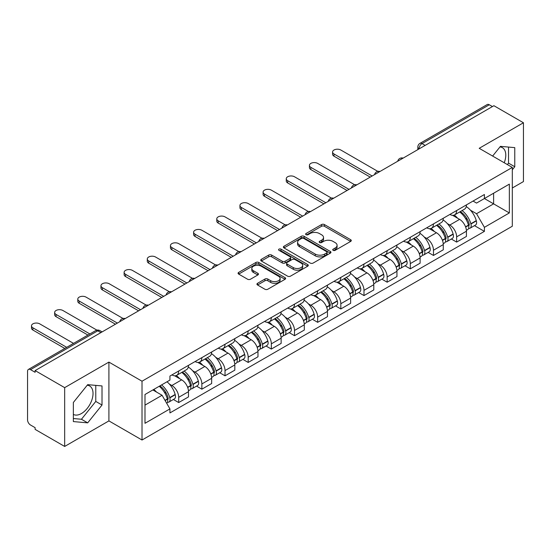 <?xml version="1.0" encoding="UTF-8"?>
<svg xmlns="http://www.w3.org/2000/svg" width="551" height="551" viewBox="0 0 551 551"><rect width="100%" height="100%" fill="white"/><g stroke="black" fill="none" stroke-linecap="round" stroke-linejoin="round"><path stroke-width="0.83" d="M333.148 250.34A1.439 0.833 0 0 0 335.187 250.34L350.677 241.4A2.059 1.192 0 0 0 351.276 240.56A2.059 1.192 0 0 0 350.677 239.719L324.443 224.574A2.059 1.192 0 0 0 321.529 224.574L306.039 233.514A1.439 0.833 0 0 0 305.619 234.099A1.439 0.833 0 0 0 306.039 234.692A1.439 0.833 0 0 0 308.085 234.692L310.089 233.534A6.598 3.809 0 0 1 319.415 233.534L321.598 234.795A6.598 3.809 0 0 1 323.533 237.488A6.598 3.809 0 0 1 321.598 240.181L319.594 241.338A1.439 0.833 0 0 0 319.174 241.93A1.439 0.833 0 0 0 319.594 242.516A1.439 0.833 0 0 0 321.639 242.516L323.637 241.359A6.598 3.809 0 0 1 332.969 241.359L335.153 242.619A6.598 3.809 0 0 1 337.088 245.312A6.598 3.809 0 0 1 335.153 248.005L333.148 249.162A1.439 0.833 0 0 0 332.728 249.755A1.439 0.833 0 0 0 333.148 250.34L333.148 249.162M499.971 146.931A16.378 9.457 -60 0 1 502.388 147.668A16.378 9.457 -60 0 1 504.227 162.759M87.216 385.232A16.378 9.457 -60 0 1 89.634 385.969A16.378 9.457 -60 0 1 92.148 399.096A16.378 9.457 -60 0 1 81.445 413.525A16.378 9.457 -60 0 1 73.352 414.393M257.551 283.304A2.059 1.192 0 0 0 256.945 284.144A2.059 1.192 0 0 0 257.551 284.984L264.907 289.234A2.059 1.192 0 0 0 267.82 289.234L285.019 279.309A2.059 1.192 0 0 0 285.625 278.462A2.059 1.192 0 0 0 285.019 277.621L258.784 262.476A2.059 1.192 0 0 0 255.871 262.476L238.673 272.408A2.059 1.192 0 0 0 238.073 273.248A2.059 1.192 0 0 0 238.673 274.088L247.564 279.219A2.059 1.192 0 0 0 250.478 279.219L257.84 274.97A2.059 1.192 0 0 0 258.447 274.129A2.059 1.192 0 0 0 257.84 273.289L253.432 270.748A5.51 3.182 0 0 1 251.814 268.495A5.51 3.182 0 0 1 255.223 265.554A5.51 3.182 0 0 1 261.229 266.243L278.496 276.216A5.51 3.182 0 0 1 280.115 278.462A5.51 3.182 0 0 1 276.712 281.403A5.51 3.182 0 0 1 270.699 280.714L267.82 279.054A2.059 1.192 0 0 0 264.907 279.054L257.551 283.304L257.551 284.984M142.02 381.209L108.912 362.097L64.667 387.642L35.119 370.582L493.903 105.709L523.45 122.763L479.205 148.309L512.313 167.421L142.02 381.209L142.02 440.015L512.313 226.227L512.313 167.421M310.234 263.068A2.059 1.192 0 0 0 313.147 263.068L330.345 253.136A2.059 1.192 0 0 0 330.944 252.296A2.059 1.192 0 0 0 330.345 251.456L304.111 236.31A2.059 1.192 0 0 0 301.197 236.31L283.999 246.242A2.059 1.192 0 0 0 283.393 247.082A2.059 1.192 0 0 0 283.999 247.922L310.234 263.068M279.55 250.65A1.439 0.833 0 0 1 281.01 250.857L281.01 249.142L307.685 264.542A2.059 1.192 0 0 1 308.284 265.382A2.059 1.192 0 0 1 307.685 266.223L290.487 276.154A2.059 1.192 0 0 1 287.567 276.154L261.339 261.009L261.339 259.321A2.059 1.192 0 0 0 260.733 260.162A2.059 1.192 0 0 0 261.339 261.009M261.339 259.321L268.695 255.072A2.059 1.192 0 0 1 271.615 255.072L282.25 261.215A2.059 1.192 0 0 0 285.163 261.215L290.046 258.398A2.059 1.192 0 0 0 290.652 257.558A2.059 1.192 0 0 0 290.046 256.718L278.971 250.319A1.439 0.833 0 0 1 278.551 249.734A1.439 0.833 0 0 1 279.44 248.962A1.439 0.833 0 0 1 281.01 249.142M64.667 387.642L64.667 446.448L35.119 429.387L35.119 427.672L30.519 425.014A4.201 2.424 -120 0 1 27.55 419.869L27.55 371.353A4.201 2.424 -120 0 1 28.418 369.432L95.681 330.6A4.201 2.424 60 0 1 97.775 330.807L30.519 369.638A4.201 2.424 -120 0 0 28.418 369.432M512.313 188.001L523.45 181.568L523.45 122.763M64.667 446.448L108.912 420.902L142.02 440.015M35.119 370.582L35.119 372.297L30.519 369.638M425.158 145.395L422.045 143.597A4.201 2.424 60 0 0 419.945 143.384L487.201 104.552A4.201 2.424 60 0 1 489.302 104.766L422.045 143.597A4.201 2.424 120 0 0 419.077 148.736L419.077 148.908M492.422 106.563L489.302 104.766M456.634 210.544A9.656 5.579 60 0 1 454.637 214.876L464.438 209.222A9.656 5.579 -120 0 0 466.435 204.882M447.336 223.603L449.809 225.028A9.656 5.579 60 0 1 456.634 236.861L466.435 231.2A9.656 5.579 -120 0 0 459.61 219.374L452.591 215.324M466.435 231.2L466.435 236.427L456.634 242.089L451.324 239.017M454.637 214.876A9.656 5.579 60 0 1 449.885 214.442M456.634 236.861L456.634 242.089M433.472 223.913A9.656 5.579 60 0 1 431.474 228.252L441.275 222.59A9.656 5.579 -120 0 0 443.273 218.258M428.161 252.392L433.479 255.457L443.273 249.803L443.273 244.575A9.656 5.579 -120 0 0 436.447 232.742L429.429 228.693M431.474 228.252A9.656 5.579 60 0 1 426.722 227.818M424.174 236.978L426.646 238.404A9.656 5.579 60 0 1 433.479 250.23L433.479 255.457M410.316 237.288A9.656 5.579 60 0 1 408.312 241.62L418.113 235.966A9.656 5.579 -120 0 0 420.11 231.627M404.999 265.761L410.316 268.833L420.11 263.178L420.11 257.944A9.656 5.579 -120 0 0 413.284 246.118L406.266 242.068M408.312 241.62A9.656 5.579 60 0 1 403.559 241.186M401.011 250.347L403.484 251.773A9.656 5.579 60 0 1 410.316 263.605L410.316 268.833M387.153 250.657A9.656 5.579 60 0 1 385.149 254.996L394.95 249.334A9.656 5.579 -120 0 0 396.947 245.002M381.836 279.137L387.153 282.202L396.954 276.547L396.954 271.319A9.656 5.579 -120 0 0 390.122 259.487L383.11 255.437M385.149 254.996A9.656 5.579 60 0 1 380.397 254.562M377.848 263.722L380.321 265.148A9.656 5.579 60 0 1 387.153 276.974L387.153 282.202M363.991 264.032A9.656 5.579 60 0 1 361.986 268.365L371.787 262.71A9.656 5.579 -120 0 0 373.792 258.371M358.673 292.512L363.991 295.577L373.792 289.922L373.792 284.688A9.656 5.579 -120 0 0 366.959 272.862L359.948 268.812M361.986 268.365A9.656 5.579 60 0 1 357.234 267.931M354.692 277.091L357.158 278.517A9.656 5.579 60 0 1 363.991 290.349L363.991 295.577M340.828 277.401A9.656 5.579 60 0 1 338.831 281.74L348.625 276.085A9.656 5.579 -120 0 0 350.629 271.746M335.511 305.881L340.828 308.953L350.629 303.291L350.629 298.063A9.656 5.579 -120 0 0 343.796 286.231L336.785 282.181M338.831 281.74A9.656 5.579 60 0 1 334.071 281.306M331.53 290.467L333.996 291.892A9.656 5.579 60 0 1 340.828 303.718L340.828 308.953M317.665 290.776A9.656 5.579 60 0 1 315.668 295.109L325.462 289.454A9.656 5.579 -120 0 0 327.466 285.122M312.355 319.256L317.665 322.321L327.466 316.667L327.466 311.432A9.656 5.579 -120 0 0 320.634 299.606L313.622 295.556M315.668 295.109A9.656 5.579 60 0 1 310.909 294.675M308.367 303.835L310.84 305.261A9.656 5.579 60 0 1 317.665 317.094L317.665 322.321M294.503 304.152A9.656 5.579 60 0 1 292.505 308.484L302.306 302.83A9.656 5.579 -120 0 0 304.304 298.49M289.192 332.625L294.503 335.697L304.304 330.035L304.304 324.808A9.656 5.579 -120 0 0 297.471 312.975L290.46 308.932M292.505 308.484A9.656 5.579 60 0 1 287.746 308.05M285.204 317.211L287.677 318.636A9.656 5.579 60 0 1 294.503 330.462L294.503 335.697M271.34 317.521A9.656 5.579 60 0 1 269.343 321.86L279.143 316.198A9.656 5.579 -120 0 0 281.141 311.866M266.03 346L271.34 349.065L281.141 343.411L281.141 338.183A9.656 5.579 -120 0 0 274.315 326.35L267.297 322.301M269.343 321.86A9.656 5.579 60 0 1 264.59 321.419M262.042 330.579L264.514 332.005A9.656 5.579 60 0 1 271.34 343.838L271.34 349.065M248.177 330.896A9.656 5.579 60 0 1 246.18 335.228L255.981 329.574A9.656 5.579 -120 0 0 257.978 325.235M242.867 359.369L248.184 362.441L257.978 356.779L257.978 351.552A9.656 5.579 -120 0 0 251.153 339.726L244.134 335.676M246.18 335.228A9.656 5.579 60 0 1 241.428 334.794M238.879 343.955L241.352 345.381A9.656 5.579 60 0 1 248.184 357.206L248.184 362.441M225.022 344.265A9.656 5.579 60 0 1 223.017 348.604L232.818 342.942A9.656 5.579 -120 0 0 234.816 338.61M219.704 372.745L225.022 375.81L234.816 370.155L234.816 364.927A9.656 5.579 -120 0 0 227.99 353.095L220.972 349.045M223.017 348.604A9.656 5.579 60 0 1 218.265 348.163M215.716 357.323L218.189 358.749A9.656 5.579 60 0 1 225.022 370.582L225.022 375.81M201.859 357.64A9.656 5.579 60 0 1 199.855 361.973L209.655 356.318A9.656 5.579 -120 0 0 211.653 351.979M196.542 386.113L201.859 389.185L211.66 383.524L211.66 378.296A9.656 5.579 -120 0 0 204.827 366.47L197.816 362.42M199.855 361.973A9.656 5.579 60 0 1 195.102 361.539M192.554 370.699L195.026 372.125A9.656 5.579 60 0 1 201.859 383.957L201.859 389.185M178.696 371.009A9.656 5.579 60 0 1 176.692 375.348L186.493 369.687A9.656 5.579 -120 0 0 188.497 365.354M173.379 399.489L178.696 402.554L188.497 396.899L188.497 391.671A9.656 5.579 -120 0 0 181.665 379.839L174.653 375.789M176.692 375.348A9.656 5.579 60 0 1 171.94 374.907M169.398 384.068L171.864 385.5A9.656 5.579 60 0 1 178.696 397.326L178.696 402.554M473.04 201.067L476.532 203.085L509.344 184.137L493.606 193.229L493.606 203.856L476.532 213.712L470.499 210.227M144.989 405.13L162.07 395.267L169.935 408.897L144.989 423.299L144.989 394.495L169.935 380.094L169.935 376.064L484.405 194.51L484.405 198.539L509.344 212.941L484.405 227.343L476.532 213.712M509.344 184.137L509.344 212.941M169.935 408.897L169.935 412.926L484.405 231.372L484.405 227.343M512.313 169.784L514.765 166.733L514.765 147.627L500.439 146.352L492.628 156.064M108.912 362.097L108.912 420.902M73.352 421.577L87.685 422.858L102.011 405.033L102.011 385.934L87.685 384.653L73.352 402.478L73.352 421.577M162.07 395.267L152.861 389.956M474.487 225.648L484.405 231.372M507.375 164.57L508.532 163.13L508.532 147.076M508.532 163.13L514.765 166.733M73.352 418.54L81.445 419.256L95.771 401.438L95.771 385.376M81.445 419.256L87.685 422.858M95.771 401.438L102.011 405.033M333.727 250.547L335.153 249.72A6.598 3.809 0 0 0 337.088 247.027L337.088 245.312M323.533 237.488L323.533 239.203A6.598 3.809 0 0 1 321.598 241.896L320.172 242.722M350.65 241.414L324.443 226.289A2.059 1.192 0 0 0 321.529 226.289L306.618 234.891M330.318 253.157L304.111 238.025A2.059 1.192 0 0 0 301.197 238.025L284.027 247.936M326.702 252.888A1.439 0.833 0 0 0 327.122 252.296A1.439 0.833 0 0 0 326.702 251.711L303.677 238.411A1.439 0.833 0 0 0 301.631 238.411L299.524 239.637A6.598 3.809 0 0 0 297.588 242.33A6.598 3.809 0 0 0 299.524 245.016L315.262 254.107A6.598 3.809 0 0 0 324.587 254.107L326.702 252.888L326.702 254.603A1.439 0.833 0 0 0 327.122 254.011L327.122 252.296M297.588 242.33L297.588 244.038A6.598 3.809 0 0 0 299.524 246.731L299.524 245.016M326.702 254.603L324.587 255.822A6.598 3.809 0 0 1 315.262 255.822L299.524 246.731M261.367 261.022L268.695 256.787L268.695 255.072M290.652 257.558L290.652 259.273A2.059 1.192 0 0 1 290.046 260.113L285.163 262.93A2.059 1.192 0 0 1 282.25 262.93L271.615 256.787A2.059 1.192 0 0 0 268.695 256.787M281.01 250.857L307.658 266.236M293.29 267.593A5.51 3.182 0 0 0 299.296 268.282A5.51 3.182 0 0 0 302.699 265.341A5.51 3.182 0 0 0 301.087 263.089L295.005 259.576A2.059 1.192 0 0 0 292.085 259.576L287.209 262.393A2.059 1.192 0 0 0 286.603 263.233A2.059 1.192 0 0 0 287.209 264.074L293.29 267.593L293.29 269.301A5.51 3.182 0 0 0 299.296 269.997A5.51 3.182 0 0 0 302.699 267.056L302.699 265.341M286.603 263.233L286.603 264.948A2.059 1.192 0 0 0 287.209 265.789L287.209 264.074M293.29 269.301L287.209 265.789M280.115 278.462L280.115 280.177A5.51 3.182 0 0 1 276.712 283.118A5.51 3.182 0 0 1 270.699 282.429L267.82 280.769A2.059 1.192 0 0 0 264.907 280.769L257.579 285.005M251.814 268.495L251.814 270.21A5.51 3.182 0 0 0 253.432 272.463L253.432 270.748M257.813 274.99L253.432 272.463M285.019 277.621L285.019 279.309L258.784 264.191A2.059 1.192 0 0 0 255.871 264.191L238.7 274.109M460.285 211.618A13.231 7.638 60 0 1 460.347 211.66A13.231 7.638 60 0 1 469.053 223.527L469.128 223.802A2.569 1.488 60 0 1 468.722 225.82A2.569 1.488 60 0 1 468.667 225.855M377.814 171.375L340.828 150.024A4.828 2.789 -0 0 0 335.566 149.417A4.828 2.789 -0 0 0 332.584 151.993A4.828 2.789 -0 0 0 333.996 153.97L333.996 156.195A4.828 2.789 180 0 1 332.584 154.225L332.584 151.993M459.706 211.956A15.958 9.215 60 0 1 468.474 225.118L468.55 225.393A5.303 3.058 60 0 1 467.716 229.553L466.394 230.318M468.619 228.383A5.303 3.058 -120 0 0 470.093 228.183A5.303 3.058 -120 0 0 470.926 224.023L470.85 223.747A15.958 9.215 -120 0 0 462.082 210.578M466.236 206.584A15.958 9.215 60 0 1 476.271 220.62L476.346 220.896A5.303 3.058 60 0 1 475.506 225.056L470.093 228.183M370.224 177.112L333.996 156.195M454.258 215.062A15.958 9.215 60 0 1 457.592 218.21M372.152 175.996L333.996 153.97M465.354 218.23L467.386 219.408M437.122 224.994A13.231 7.638 60 0 1 437.184 225.028A13.231 7.638 60 0 1 445.89 236.902L445.973 237.171A2.569 1.488 60 0 1 445.566 239.196A2.569 1.488 60 0 1 445.504 239.224M354.651 184.75L317.665 163.399A4.828 2.789 -0 0 0 312.403 162.793A4.828 2.789 -0 0 0 309.421 165.369A4.828 2.789 -0 0 0 310.84 167.339L310.84 169.57A4.828 2.789 180 0 1 309.421 167.594L309.421 165.369M436.544 225.325A15.958 9.215 60 0 1 445.311 238.493L445.387 238.769A5.303 3.058 60 0 1 444.554 242.929L443.231 243.687M445.456 241.758A5.303 3.058 -120 0 0 446.93 241.558A5.303 3.058 -120 0 0 447.763 237.391L447.688 237.123A15.958 9.215 -120 0 0 438.92 223.954M443.073 219.952A15.958 9.215 60 0 1 453.108 233.989L453.184 234.265A5.303 3.058 60 0 1 452.35 238.431L446.93 241.558M347.061 190.481L310.84 169.57M431.102 228.438A15.958 9.215 60 0 1 434.429 231.578M348.997 189.372L310.84 167.339M442.191 231.606L444.223 232.777M413.959 238.363A13.231 7.638 60 0 1 414.028 238.404A13.231 7.638 60 0 1 422.727 250.271L422.81 250.547A2.569 1.488 60 0 1 422.403 252.565A2.569 1.488 60 0 1 422.341 252.599M331.488 198.119L294.503 176.768A4.828 2.789 -0 0 0 289.241 176.162A4.828 2.789 -0 0 0 286.258 178.738A4.828 2.789 -0 0 0 287.677 180.714L287.677 182.939A4.828 2.789 180 0 1 286.258 180.969L286.258 178.738M413.381 238.7A15.958 9.215 60 0 1 422.149 251.862L422.231 252.138A5.303 3.058 60 0 1 421.391 256.305L420.069 257.062M422.3 255.127A5.303 3.058 -120 0 0 423.767 254.927A5.303 3.058 -120 0 0 424.601 250.767L424.525 250.491A15.958 9.215 -120 0 0 415.757 237.323M419.91 233.328A15.958 9.215 60 0 1 429.945 247.365L430.021 247.64A5.303 3.058 60 0 1 429.188 251.8L423.767 254.927M323.898 203.856L287.677 182.939M407.94 241.806A15.958 9.215 60 0 1 411.273 244.954M325.834 202.74L287.677 180.714M419.029 244.975L421.06 246.152M390.797 251.738A13.231 7.638 60 0 1 390.866 251.773A13.231 7.638 60 0 1 399.565 263.647L399.647 263.915A2.569 1.488 60 0 1 399.241 265.94A2.569 1.488 60 0 1 399.179 265.968M308.326 211.494L271.34 190.143A4.828 2.789 -0 0 0 266.078 189.537A4.828 2.789 -0 0 0 263.096 192.113A4.828 2.789 -0 0 0 264.514 194.083L264.514 196.314A4.828 2.789 180 0 1 263.096 194.345L263.096 192.113M390.218 252.069A15.958 9.215 60 0 1 398.986 265.238L399.069 265.513A5.303 3.058 60 0 1 398.228 269.673L396.913 270.438M399.138 268.502A5.303 3.058 -120 0 0 400.605 268.303A5.303 3.058 -120 0 0 401.445 264.143L401.362 263.867A15.958 9.215 -120 0 0 392.594 250.698M396.748 246.696A15.958 9.215 60 0 1 406.783 260.733L406.858 261.009A5.303 3.058 60 0 1 406.025 265.176L400.605 268.303M300.743 217.232L264.514 196.314M384.777 255.182A15.958 9.215 60 0 1 388.111 258.329M302.671 216.116L264.514 194.083M395.866 258.35L397.905 259.521M367.634 265.107A13.231 7.638 60 0 1 367.703 265.148A13.231 7.638 60 0 1 376.409 277.015L376.485 277.291A2.569 1.488 60 0 1 376.078 279.309A2.569 1.488 60 0 1 376.016 279.343M285.163 224.863L248.184 203.512A4.828 2.789 -0 0 0 242.915 202.906A4.828 2.789 -0 0 0 239.94 205.489A4.828 2.789 -0 0 0 241.352 207.458L241.352 209.683A4.828 2.789 180 0 1 239.94 207.713L239.94 205.489M367.056 265.444A15.958 9.215 60 0 1 375.823 278.606L375.906 278.882A5.303 3.058 60 0 1 375.066 283.049L373.75 283.806M375.975 281.871A5.303 3.058 -120 0 0 377.442 281.671A5.303 3.058 -120 0 0 378.282 277.511L378.2 277.236A15.958 9.215 -120 0 0 369.432 264.074M373.592 260.072A15.958 9.215 60 0 1 383.62 274.109L383.696 274.384A5.303 3.058 60 0 1 382.862 278.544L377.442 281.671M277.58 230.6L241.352 209.683M361.614 268.551A15.958 9.215 60 0 1 364.948 271.698M279.509 229.485L241.352 207.458M372.703 271.719L374.742 272.897M344.471 278.482A13.231 7.638 60 0 1 344.54 278.517A13.231 7.638 60 0 1 353.246 290.391L353.322 290.666A2.569 1.488 60 0 1 352.915 292.684A2.569 1.488 60 0 1 352.86 292.712M262 238.239L225.022 216.887A4.828 2.789 -0 0 0 219.759 216.281A4.828 2.789 -0 0 0 216.777 218.857A4.828 2.789 -0 0 0 218.189 220.827L218.189 223.059A4.828 2.789 180 0 1 216.777 221.089L216.777 218.857M343.893 278.813A15.958 9.215 60 0 1 352.668 291.982L352.743 292.257A5.303 3.058 60 0 1 351.903 296.417L350.588 297.182M352.812 295.246A5.303 3.058 -120 0 0 354.279 295.047A5.303 3.058 -120 0 0 355.12 290.887L355.037 290.611A15.958 9.215 -120 0 0 346.269 277.442M350.429 273.441A15.958 9.215 60 0 1 360.457 287.484L360.54 287.753A5.303 3.058 60 0 1 359.7 291.92L354.279 295.047M254.417 243.976L218.189 223.059M338.452 281.926A15.958 9.215 60 0 1 341.785 285.074M256.346 242.86L218.189 220.827M349.541 285.094L351.579 286.265M321.309 291.851A13.231 7.638 60 0 1 321.378 291.892A13.231 7.638 60 0 1 330.083 303.759L330.159 304.035A2.569 1.488 60 0 1 329.753 306.053A2.569 1.488 60 0 1 329.698 306.087M238.838 251.607L201.859 230.256A4.828 2.789 -0 0 0 196.597 229.657A4.828 2.789 -0 0 0 193.615 232.233A4.828 2.789 -0 0 0 195.026 234.203L195.026 236.427A4.828 2.789 180 0 1 193.615 234.457L193.615 232.233M320.73 292.188A15.958 9.215 60 0 1 329.505 305.35L329.581 305.626A5.303 3.058 60 0 1 328.74 309.793L327.425 310.55M329.65 308.615A5.303 3.058 -120 0 0 331.117 308.422A5.303 3.058 -120 0 0 331.957 304.255L331.881 303.98A15.958 9.215 -120 0 0 323.106 290.818M327.266 286.816A15.958 9.215 60 0 1 337.295 300.853L337.377 301.128A5.303 3.058 60 0 1 336.537 305.288L331.117 308.422M231.255 257.345L195.026 236.427M315.289 295.295A15.958 9.215 60 0 1 318.623 298.442M233.183 256.229L195.026 234.203M326.378 298.463L328.417 299.641M298.153 305.226A13.231 7.638 60 0 1 298.215 305.261A13.231 7.638 60 0 1 306.921 317.135L306.997 317.41A2.569 1.488 60 0 1 306.59 319.428A2.569 1.488 60 0 1 306.535 319.456M215.675 264.983L178.696 243.632A4.828 2.789 -0 0 0 173.434 243.025A4.828 2.789 -0 0 0 170.452 245.601A4.828 2.789 -0 0 0 171.864 247.571L171.864 249.803A4.828 2.789 180 0 1 170.452 247.833L170.452 245.601M297.574 305.557A15.958 9.215 60 0 1 306.342 318.726L306.418 319.001A5.303 3.058 60 0 1 305.585 323.161L304.262 323.926M306.487 321.991A5.303 3.058 -120 0 0 307.954 321.791A5.303 3.058 -120 0 0 308.794 317.631L308.718 317.355A15.958 9.215 -120 0 0 299.944 304.186M304.104 300.185A15.958 9.215 60 0 1 314.139 314.228L314.215 314.497A5.303 3.058 60 0 1 313.374 318.664L307.954 321.791M208.092 270.72L171.864 249.803M292.126 308.67A15.958 9.215 60 0 1 295.46 311.818M210.021 269.604L171.864 247.571M303.222 311.838L305.254 313.009M274.99 318.595A13.231 7.638 60 0 1 275.052 318.636A13.231 7.638 60 0 1 283.758 330.504L283.834 330.779A2.569 1.488 60 0 1 283.428 332.797A2.569 1.488 60 0 1 283.372 332.832M192.519 278.351L155.534 257A4.828 2.789 -0 0 0 150.271 256.401A4.828 2.789 -0 0 0 147.289 258.977A4.828 2.789 -0 0 0 148.701 260.947L148.701 263.178A4.828 2.789 180 0 1 147.289 261.202L147.289 258.977M274.412 318.933A15.958 9.215 60 0 1 283.18 332.101L283.255 332.37A5.303 3.058 60 0 1 282.422 336.537L281.1 337.295M283.324 335.366A5.303 3.058 -120 0 0 284.798 335.166A5.303 3.058 -120 0 0 285.632 330.999L285.556 330.724A15.958 9.215 -120 0 0 276.788 317.562M280.941 313.56A15.958 9.215 60 0 1 290.976 327.597L291.052 327.873A5.303 3.058 60 0 1 290.212 332.033L284.798 335.166M184.929 284.089L148.701 263.178M268.964 322.046A15.958 9.215 60 0 1 272.297 325.186M186.858 282.973L148.701 260.947M280.06 325.207L282.091 326.385M251.828 331.971A13.231 7.638 60 0 1 251.89 332.005A13.231 7.638 60 0 1 260.595 343.879L260.678 344.155A2.569 1.488 60 0 1 260.272 346.173A2.569 1.488 60 0 1 260.21 346.2M169.357 291.727L132.371 270.376A4.828 2.789 -0 0 0 127.109 269.77A4.828 2.789 -0 0 0 124.127 272.346A4.828 2.789 -0 0 0 125.545 274.315L125.545 276.547A4.828 2.789 180 0 1 124.127 274.577L124.127 272.346M251.249 332.301A15.958 9.215 60 0 1 260.017 345.47L260.093 345.746A5.303 3.058 60 0 1 259.259 349.906L257.937 350.67M260.162 348.735A5.303 3.058 -120 0 0 261.635 348.535A5.303 3.058 -120 0 0 262.469 344.375L262.393 344.099A15.958 9.215 -120 0 0 253.625 330.931M257.778 326.929A15.958 9.215 60 0 1 267.814 340.973L267.889 341.241A5.303 3.058 60 0 1 267.056 345.408L261.635 348.535M161.767 297.464L125.545 276.547M245.808 335.414A15.958 9.215 60 0 1 249.135 338.562M163.702 296.348L125.545 274.315M256.897 338.583L258.929 339.76M228.665 345.339A13.231 7.638 60 0 1 228.734 345.381A13.231 7.638 60 0 1 237.433 357.248L237.515 357.523A2.569 1.488 60 0 1 237.109 359.541A2.569 1.488 60 0 1 237.047 359.576M146.194 305.102L109.208 283.744A4.828 2.789 -0 0 0 103.946 283.145A4.828 2.789 -0 0 0 100.964 285.721A4.828 2.789 -0 0 0 102.383 287.691L102.383 289.922A4.828 2.789 180 0 1 100.964 287.946L100.964 285.721M228.086 345.677A15.958 9.215 60 0 1 236.854 358.846L236.937 359.114A5.303 3.058 60 0 1 236.097 363.281L234.774 364.039M237.006 362.11A5.303 3.058 -120 0 0 238.473 361.911A5.303 3.058 -120 0 0 239.306 357.744L239.23 357.468A15.958 9.215 -120 0 0 230.463 344.306M234.616 340.304A15.958 9.215 60 0 1 244.651 354.341L244.727 354.617A5.303 3.058 60 0 1 243.893 358.777L238.473 361.911M138.604 310.833L102.383 289.922M222.645 348.79A15.958 9.215 60 0 1 225.979 351.931M140.539 309.717L102.383 287.691M233.734 351.958L235.766 353.129M205.502 358.715A13.231 7.638 60 0 1 205.571 358.749A13.231 7.638 60 0 1 214.27 370.623L214.353 370.899A2.569 1.488 60 0 1 213.946 372.917A2.569 1.488 60 0 1 213.884 372.944M123.031 318.471L86.046 297.12A4.828 2.789 -0 0 0 80.783 296.514A4.828 2.789 -0 0 0 77.801 299.09A4.828 2.789 -0 0 0 79.22 301.066L79.22 303.291A4.828 2.789 180 0 1 77.801 301.321L77.801 299.09M204.924 359.045A15.958 9.215 60 0 1 213.692 372.214L213.774 372.49A5.303 3.058 60 0 1 212.934 376.65L211.618 377.414M213.843 375.479A5.303 3.058 -120 0 0 215.31 375.279A5.303 3.058 -120 0 0 216.15 371.119L216.068 370.844A15.958 9.215 -120 0 0 207.3 357.675M211.453 353.673A15.958 9.215 60 0 1 221.488 367.717L221.564 367.992A5.303 3.058 60 0 1 220.731 372.152L215.31 375.279M115.448 324.208L79.22 303.291M199.483 362.159A15.958 9.215 60 0 1 202.816 365.306M117.377 323.093L79.22 301.066M210.572 365.327L212.61 366.505M182.34 372.083A13.231 7.638 60 0 1 182.409 372.125A13.231 7.638 60 0 1 191.114 383.999L191.19 384.267A2.569 1.488 60 0 1 190.784 386.292A2.569 1.488 60 0 1 190.722 386.32M96.9 330.132L62.89 310.495A4.828 2.789 -0 0 0 57.621 309.889A4.828 2.789 -0 0 0 54.645 312.465A4.828 2.789 -0 0 0 56.057 314.435L56.057 316.667A4.828 2.789 180 0 1 54.645 314.69L54.645 312.465M181.761 372.421A15.958 9.215 60 0 1 190.529 385.59L190.612 385.858A5.303 3.058 60 0 1 189.771 390.025L188.456 390.783M190.68 388.854A5.303 3.058 -120 0 0 192.147 388.655A5.303 3.058 -120 0 0 192.988 384.488L192.905 384.219A15.958 9.215 -120 0 0 184.137 371.05M188.297 367.049A15.958 9.215 60 0 1 198.326 381.085L198.401 381.361A5.303 3.058 60 0 1 197.568 385.521L192.147 388.655M87.933 335.07L56.057 316.667M176.32 375.534A15.958 9.215 60 0 1 179.654 378.675M89.868 333.954L56.057 314.435M187.409 378.702L189.448 379.873M159.893 385.893A13.231 7.638 60 0 1 167.952 397.367L168.027 397.643A2.569 1.488 60 0 1 167.621 399.661A2.569 1.488 60 0 1 167.566 399.695M73.531 343.383L39.727 323.864A4.828 2.789 -0 0 0 34.465 323.258A4.828 2.789 -0 0 0 31.483 325.834A4.828 2.789 -0 0 0 32.895 327.811L32.895 330.035A4.828 2.789 180 0 1 31.483 328.065L31.483 325.834M159.218 386.285A15.958 9.215 60 0 1 167.373 398.958L167.449 399.234A5.303 3.058 60 0 1 166.719 403.332M167.518 402.223A5.303 3.058 -120 0 0 168.985 402.023A5.303 3.058 -120 0 0 169.825 397.863L169.742 397.588A15.958 9.215 -120 0 0 161.595 384.915M167.015 381.781A15.958 9.215 60 0 1 175.163 394.461L175.246 394.736A5.303 3.058 60 0 1 174.405 398.896L168.985 402.023M64.777 348.439L32.895 330.035M153.798 389.412A15.958 9.215 60 0 1 156.491 392.05M66.705 347.33L32.895 327.811M164.246 392.071L166.285 393.249M419.221 148.825L419.077 148.736A4.201 2.424 0 0 1 417.844 147.021L417.844 149.617M201.859 383.957L211.66 378.296M225.022 370.582L234.816 364.927M248.184 357.206L257.978 351.552M271.34 343.838L281.141 338.183M294.503 330.462L304.304 324.808M317.665 317.094L327.466 311.432M340.828 303.718L350.629 298.063M363.991 290.349L373.792 284.688M387.153 276.974L396.954 271.319M410.316 263.605L420.11 257.944M433.479 250.23L443.273 244.575M178.696 397.326L188.497 391.671M171.864 385.5L181.665 379.839M195.026 372.125L204.827 366.47M218.189 358.749L227.99 353.095M241.352 345.381L251.153 339.726M264.514 332.005L274.315 326.35M287.677 318.636L297.471 312.975M310.84 305.261L320.634 299.606M333.996 291.892L343.796 286.231M357.158 278.517L366.959 272.862M380.321 265.148L390.122 259.487M403.484 251.773L413.284 246.118M426.646 238.404L436.447 232.742M449.809 225.028L459.61 219.374M402.781 158.316A4.201 2.424 120 0 0 400.921 159.391M379.618 171.692A4.201 2.424 120 0 0 377.759 172.759M356.456 185.06A4.201 2.424 120 0 0 354.603 186.135M333.293 198.436A4.201 2.424 120 0 0 331.44 199.503M310.13 211.804A4.201 2.424 120 0 0 308.278 212.879M286.968 225.18A4.201 2.424 120 0 0 285.115 226.247M263.805 238.549A4.201 2.424 120 0 0 261.952 239.623M240.642 251.924A4.201 2.424 120 0 0 238.79 252.992M217.487 265.3A4.201 2.424 120 0 0 215.627 266.367M194.324 278.668A4.201 2.424 120 0 0 192.464 279.736M171.161 292.044A4.201 2.424 120 0 0 169.309 293.111M147.999 305.412A4.201 2.424 120 0 0 146.146 306.487M124.836 318.788A4.201 2.424 120 0 0 122.983 319.855M100.895 332.604L97.775 330.807A4.201 2.424 120 0 1 99.876 330.6A4.201 4.201 0 0 0 95.681 330.6M335.153 249.72L335.153 248.005M319.594 242.516L319.594 241.338M321.598 241.896L321.598 240.181M306.039 234.692L306.039 233.514M321.529 226.289L321.529 224.574M324.443 226.289L324.443 224.574M350.677 241.4L350.677 239.719M283.999 247.922L283.999 246.242M301.197 238.025L301.197 236.31M304.111 238.025L304.111 236.31M330.345 253.136L330.345 251.456M315.262 255.822L315.262 254.107M324.587 255.822L324.587 254.107M271.615 256.787L271.615 255.072M282.25 262.93L282.25 261.215M285.163 262.93L285.163 261.215M290.046 260.113L290.046 258.398M307.685 266.223L307.685 264.542M264.907 280.769L264.907 279.054M267.82 280.769L267.82 279.054M270.699 282.429L270.699 280.714M257.84 274.97L257.84 273.289M238.673 274.088L238.673 272.408M255.871 264.191L255.871 262.476M258.784 264.191L258.784 262.476M465.65 227.067L468.55 225.393M470.926 224.023L476.346 220.896M470.85 223.747L476.271 220.62M468.467 225.097L469.259 224.643M465.554 226.805L468.474 225.118M442.487 240.443L445.387 238.769M447.763 237.391L453.184 234.265M447.688 237.123L453.108 233.989M442.391 240.181L446.096 238.018M419.325 253.811L422.231 252.138M424.601 250.767L430.021 247.64M424.525 250.491L429.945 247.365M422.142 251.841L422.934 251.387M419.228 253.55L422.149 251.862M396.162 267.187L399.069 265.513M401.445 264.143L406.858 261.009M401.362 263.867L406.783 260.733M398.979 265.217L399.771 264.762M396.066 266.925L398.986 265.238M372.999 280.562L375.906 278.882M378.282 277.511L383.696 274.384M378.2 277.236L383.62 274.109M372.903 280.294L376.608 278.131M349.837 293.931L352.743 292.257M355.12 290.887L360.54 287.753M355.037 290.611L360.457 287.484M352.661 291.961L353.446 291.507M349.74 293.669L352.668 291.982M326.681 307.306L329.581 305.626M331.957 304.255L337.377 301.128M331.881 303.98L337.295 300.853M329.498 305.337L330.283 304.875M326.578 307.038L329.505 305.35M303.518 320.675L306.418 319.001M308.794 317.631L314.215 314.497M308.718 317.355L314.139 314.228M306.335 318.705L307.127 318.251M303.415 320.413L306.342 318.726M280.356 334.051L283.255 332.37M285.632 330.999L291.052 327.873M285.556 330.724L290.976 327.597M283.173 332.081L283.965 331.619M280.259 333.782L283.18 332.101M257.193 347.419L260.093 345.746M262.469 344.375L267.889 341.241M262.393 344.099L267.814 340.973M260.01 345.449L260.802 344.995M257.097 347.158L260.017 345.47M234.03 360.795L236.937 359.114M239.306 357.744L244.727 354.617M239.23 357.468L244.651 354.341M233.934 360.533L237.639 358.37M210.868 374.163L213.774 372.49M216.15 371.119L221.564 367.992M216.068 370.844L221.488 367.717M210.771 373.902L214.477 371.739M187.705 387.539L190.612 385.858M192.988 384.488L198.401 381.361M192.905 384.219L198.326 381.085M190.529 385.569L191.314 385.115M187.609 387.277L190.529 385.59M165.128 400.57L167.449 399.234M169.825 397.863L175.246 394.736M169.742 397.588L175.163 394.461M167.366 398.938L168.151 398.483M164.99 400.336L167.373 398.958M403.132 158.109A4.201 4.201 0 0 0 397.746 161.223M379.97 171.485A4.201 4.201 0 0 0 374.584 174.598M356.814 184.854A4.201 4.201 0 0 0 351.421 187.967M333.651 198.229A4.201 4.201 0 0 0 328.258 201.342M310.488 211.598A4.201 4.201 0 0 0 305.096 214.711M287.326 224.973A4.201 4.201 0 0 0 281.94 228.086M264.163 238.349A4.201 4.201 0 0 0 258.777 241.455M241.001 251.717A4.201 4.201 0 0 0 235.614 254.831M217.838 265.093A4.201 4.201 0 0 0 212.452 268.199M194.675 278.462A4.201 4.201 0 0 0 189.289 281.575M171.519 291.837A4.201 4.201 0 0 0 166.126 294.943M148.357 305.206A4.201 4.201 0 0 0 142.964 308.319M125.194 318.581A4.201 4.201 0 0 0 119.801 321.688M102.128 331.895L99.876 330.6M419.945 143.384A4.201 4.201 0 0 0 417.844 147.021"/></g></svg>
